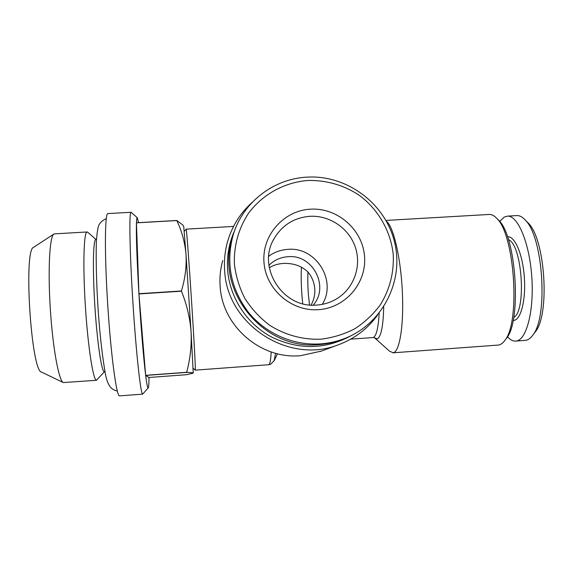 <?xml version="1.0" encoding="UTF-8"?>
<svg xmlns="http://www.w3.org/2000/svg" width="573" height="573" viewBox="0 0 573 573"><rect width="100%" height="100%" fill="white"/><g stroke="black" fill="none" stroke-linecap="round" stroke-linejoin="round"><path stroke-width="0.86" d="M322.291 304.342C337.211 280.605 315.787 246.548 287.847 249.37C280.834 249.835 274.474 252.113 268.766 256.181M313.195 305.144C329.733 286.607 312.715 254.075 287.975 256.704C280.562 257.248 274.216 260.121 268.93 265.313M311.082 305.008C313.947 299.944 315.179 294.472 314.756 288.591C314.205 282.31 311.898 276.738 307.83 271.889C301.434 265.843 293.247 263.028 283.263 263.437C277.697 263.852 273.049 265.306 269.303 267.792M534.258 333.235L535.483 331.645C550.008 314.025 545.202 239.621 528.478 223.284L526.365 221.171M507.485 336.774C510.178 339.782 512.899 341.221 515.65 341.093L525.921 340.305C528.435 339.846 530.784 338.056 532.969 334.926C548.239 316.475 543.132 237.501 525.57 220.383C522.712 217.131 519.883 215.527 517.068 215.577L516.495 215.606M515.65 341.093L516.416 340.992C526.659 339.646 534.229 310.301 531.765 276.544C529.423 242.773 517.842 215.455 507.578 216.128L504.061 217.146L499.735 221.472M513.68 317.506C526.68 311.103 522.175 244.356 508.444 239.736M513.129 320.436L514.353 320.307C521.323 318.889 526.136 298.325 524.216 275.771C522.39 253.202 514.439 235.453 507.506 236.907M193.115 368.231L195.307 370.137C195.665 369.657 193.91 337.361 191.425 298.984C188.94 260.6 186.554 229.021 186.204 229.15L233.54 226.428M386.489 221.371C393.257 226.013 400.606 256.897 402.303 290.647C404.058 324.411 399.718 351.693 393.314 352.76L389.647 351.285L375.143 338.314M321.396 351.084L300.531 355.697C260.679 359.515 221.952 325.922 220.104 285.884C219.531 277.239 220.419 268.787 222.768 260.514M351.614 335.441C325.607 349.63 298.977 350.182 271.731 337.11C246.748 323.852 229.587 297.516 227.603 269.589C226.715 255.809 229.093 242.701 234.737 230.274M377.614 315.028C367.637 328.859 354.565 338.779 338.407 344.774C288.455 364.757 226.621 324.397 224.637 270.134C223.979 260.328 224.981 250.73 227.646 241.362C232.194 225.92 240.416 212.884 252.306 202.255M392.842 352.825L498.675 345.039C500.874 344.645 502.951 343.077 504.892 340.333C520.406 322.384 514.783 235.345 497.035 218.671C494.499 215.82 491.999 214.409 489.528 214.438L488.97 214.467M505.522 339.531L506.625 338.106C521.666 320.651 516.252 236.85 499.04 220.641L497.063 218.7M307.988 272.075C307.615 278.414 307.751 285.913 308.403 294.565L309.492 304.929M302.723 303.733L301.95 295.51C301.119 284.401 300.961 274.983 301.477 267.24M104.909 371.605L104.128 371.626C101.45 371.225 97.045 341.021 94.803 305.158C92.532 269.303 93.148 239.571 95.791 239.521L95.935 239.514M148.994 377.485L186.662 374.692L193.237 373.13C193.165 372.737 190.967 372.5 186.633 372.421L145.671 375.437L148.994 377.485C148.966 383.774 148.722 387.241 148.257 387.892L148.099 387.957C147.512 387.749 146.702 383.581 145.671 375.437L145.657 375.322C143.63 359.278 140.872 326.273 138.938 293.942L138.924 293.705C136.904 258.982 136.08 235.36 136.446 222.847L136.446 222.768C136.596 219.18 136.868 217.489 137.262 217.676L138.594 222.646M148.257 387.892L142.67 394.131C140.75 394.776 136.209 353.992 132.986 303.69C129.734 253.388 129.004 212.175 130.966 212.289L131.267 212.418M142.713 394.131L119.506 395.886C116.541 396.609 110.976 355.79 107.753 305.345C104.501 254.899 104.787 213.507 107.796 213.571L107.982 213.557M104.515 371.633L96.429 380.271C93.155 380.185 87.905 346.522 85.363 306.025C82.784 265.521 83.78 232.036 87.039 231.986L87.784 232.287M96.622 380.279L63.302 382.563C58.876 380.952 52.838 348.441 50.345 309.477C47.803 270.513 49.579 236.943 53.719 234.164L54.593 233.848M63.302 382.563L41.535 372.099C31.214 371.676 23.378 250.337 33.478 247.35L33.778 247.156M309.857 216.3C329.461 215.154 348.692 228.068 355.16 246.677C361.706 265.249 354.551 287.087 338.156 297.881C331.717 302.093 324.619 304.485 316.869 305.044C282.783 308.775 256.281 266.997 274.309 238.268C282.432 224.953 294.286 217.633 309.857 216.3M320.636 343.886C293.369 345.791 265.471 333.565 248.152 311.963C230.582 288.319 225.612 262.556 233.24 234.665C242.959 202.183 273.944 178.518 307.443 177.114C347.31 174.908 385.622 203.766 394.69 242.687C404.072 281.522 382.255 324.153 344.516 338.564C336.852 341.508 328.888 343.284 320.636 343.886M343.857 338.829L342.496 339.366C334.926 342.274 327.068 344.022 318.917 344.624C263.422 350.597 214.789 290.518 232.28 238.01M320.866 339.195C302.752 339.896 284.802 334.983 269.374 325.07C259.655 317.628 251.49 308.768 244.886 298.476C239.356 287.596 235.861 276.136 234.393 264.103C233.705 245.996 238.612 228.355 248.41 213.421C262.541 194.268 284.623 182.207 308.303 180.452C326.467 180.187 343.227 184.979 358.591 194.827C377.894 208.851 390.636 230.668 393.221 254.283C394.131 272.426 389.862 289.236 380.408 304.714C373.331 314.24 364.793 322.262 354.794 328.78C344.151 334.252 332.849 337.726 320.866 339.195M310.573 209.174C337.304 207.505 362.43 229.358 364.507 256.059C366.992 282.733 345.598 308.002 318.531 309.664C291.492 311.719 265.743 289.365 263.974 262.276C261.804 235.209 283.821 210.449 310.573 209.174M193.237 373.116L191.081 331.996C190.071 318.23 186.862 304.635 181.448 291.199L138.938 293.942L145.657 375.322L186.626 372.3C190.222 359.242 191.711 345.806 191.081 331.996L186.003 254.426C186.683 266.416 185.158 278.593 181.426 290.969L138.924 293.705L136.446 222.847L176.806 220.562C181.877 231.22 184.943 242.508 186.003 254.426L183.732 226.45M183.761 226.493L182.723 224.924L176.799 220.483L136.446 222.768M195.307 370.137L268.887 364.7C269.976 364.184 270.743 359.93 271.187 351.951M374.642 337.862L377.278 338.829C381.088 336.895 383.237 326.216 383.717 306.799M374.642 337.898L373.281 337.483C376.368 336.065 378.323 327.957 379.154 313.144M274.095 360.89L275.592 353.29M528.478 223.284L525.57 220.383M535.483 331.645L532.969 334.926M517.068 215.577L507.578 216.128M277.482 353.777L274.274 360.51L270.642 364.278L268.701 364.743M372.794 337.576L350.733 339.152M489.528 214.438L385.966 220.433M499.04 220.641L497.035 218.671M506.625 338.106L504.892 340.333M184.262 231.32L186.189 229.15M96.465 239.478L95.791 239.521M137.262 217.676L131.131 212.297M130.966 212.289L107.796 213.571M96.071 239.507L87.626 232.151M87.039 231.986L54.335 233.863M33.478 247.35L53.719 234.164M117.279 390.994L116.971 390.951C112.193 389.74 108.261 387.298 105.661 375.315C102.488 357.946 100.017 336.487 98.234 310.96C96.5 284.867 95.863 261.997 96.321 242.358C96.952 233.104 97.811 227.323 98.914 225.039C100.368 222.26 102.811 220.147 106.249 218.7M344.516 338.564L342.496 339.366M274.309 238.268L273.328 240.094M338.407 344.774L320.228 351.514"/></g></svg>
